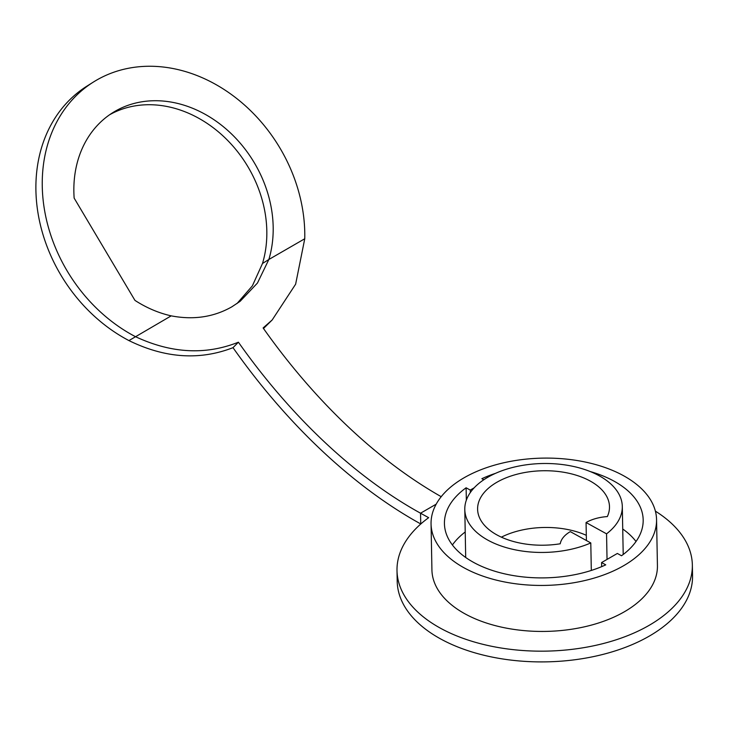<?xml version="1.0" encoding="UTF-8"?>
<svg xmlns="http://www.w3.org/2000/svg" width="729" height="729" viewBox="0 0 729 729"><rect width="100%" height="100%" fill="white"/><g stroke="black" fill="none" stroke-linecap="round" stroke-linejoin="round"><path stroke-width="1.09" d="M501.388 537.145A65.956 37.225 178.9 0 1 586.307 535.314M590.791 542.941L570.306 531.632A34.928 19.719 -1.1 0 0 560.236 543.779A65.956 37.225 178.9 0 1 477.604 509.216A65.956 37.225 178.9 0 1 496.923 482.243A65.956 37.225 178.9 0 1 568.456 473.176A65.956 37.225 178.9 0 1 609.49 506.728A65.956 37.225 178.9 0 1 607.339 516.579A34.928 19.719 -1.1 0 0 586.061 522.538L606.555 533.838A78.768 44.46 -1.1 0 0 622.302 506.482A78.768 44.46 -1.1 0 0 573.304 466.414A78.768 44.46 -1.1 0 0 487.856 477.24A78.768 44.46 -1.1 0 0 464.792 509.462A78.768 44.46 -1.1 0 0 508.687 548.299A78.768 44.46 -1.1 0 0 590.791 542.941L591.31 570.442M655.389 511.157A147.695 83.37 178.9 0 1 692.35 564.975A147.695 83.37 178.9 0 1 546.249 651.125A147.695 83.37 178.9 0 1 397.004 570.561A147.695 83.37 178.9 0 1 428.652 517.681L420.542 513.207A421.963 243.623 60 0 1 326.72 444.07A421.963 243.623 60 0 1 238.41 342.202C205.523 355.287 171.151 353.41 135.302 336.588A150.484 122.837 -122.2 0 1 44.378 209.223A150.484 122.837 -122.2 0 1 93.348 82.085A150.484 122.837 -122.2 0 1 96.638 80.099A150.484 122.837 -122.2 0 1 234.665 96.921A150.484 122.837 -122.2 0 1 304.758 238.757L295.628 284.201L272.181 319.967L263.114 327.95A421.963 243.623 -120 0 0 351.414 429.809A421.963 243.623 -120 0 0 441.2 496.686M109.523 114.817A114.253 93.266 -122.2 0 1 225.498 138.273A114.253 93.266 -122.2 0 1 262.495 263.488L268.855 259.488L257.455 283.052L240.151 301.296L231.831 306.836C213.679 317.124 193.477 320.131 171.206 315.857L128.942 340.589A150.484 122.837 -122.2 0 1 38.026 213.223A150.484 122.837 -122.2 0 1 86.997 86.086L93.348 82.085M623.532 565.768A112.767 63.651 -1.1 0 0 656.556 519.64A112.767 63.651 -1.1 0 0 586.408 462.277A112.767 63.651 -1.1 0 0 464.081 477.777A112.767 63.651 -1.1 0 0 431.058 523.905A112.767 63.651 -1.1 0 0 501.206 581.259A112.767 63.651 -1.1 0 0 623.532 565.768M431.058 523.905L431.923 569.896A112.767 63.651 -1.1 0 0 502.081 627.259A112.767 63.651 -1.1 0 0 624.398 611.759A112.767 63.651 -1.1 0 0 657.43 565.64L656.556 519.64M171.206 315.857A114.253 93.266 -122.2 0 1 134.956 300.394L74.148 198.106A114.253 93.266 -122.2 0 1 112.649 112.74A114.253 93.266 -122.2 0 1 115.146 111.236A114.253 93.266 -122.2 0 1 231.485 133.917A114.253 93.266 -122.2 0 1 268.855 259.488L304.758 238.757M420.797 523.969L420.742 523.941A434.967 251.131 60 0 1 324.031 452.673A434.967 251.131 60 0 1 233.007 347.669C199.655 360.591 164.964 358.24 128.942 340.589M272.181 319.967L263.497 328.487M262.495 263.488L252.38 285.841L236.934 303.619M238.41 342.202L233.007 347.669M692.35 564.975L692.55 575.71A147.695 83.37 178.9 0 1 546.458 661.859A147.695 83.37 178.9 0 1 397.205 581.295L397.004 570.561M495.474 473.367A99.39 56.106 -1.1 0 0 481.869 478.689L483.81 479.755M474.151 487.838L470.26 490.079L466.104 487.792A99.39 56.106 -1.1 0 0 444.435 523.65A99.39 56.106 -1.1 0 0 501.151 573.003A99.39 56.106 -1.1 0 0 605.744 564.857L601.589 562.56L617.354 553.457L621.509 555.753A99.39 56.106 -1.1 0 0 643.178 519.895A99.39 56.106 -1.1 0 0 590.28 471.572M636.025 541.501A99.39 56.106 -1.1 0 0 622.73 529.008M470.26 490.079L470.305 492.558M466.104 487.792L466.341 500.176M465.211 531.979A99.39 56.106 -1.1 0 0 452.399 544.973M601.589 562.56L601.671 566.643M586.061 522.538L586.408 540.526M606.555 533.838L607.038 559.416M436.179 504.176L420.542 513.207L420.742 523.941M464.792 509.462L465.694 557.466M622.302 506.482L623.213 554.487"/></g></svg>

